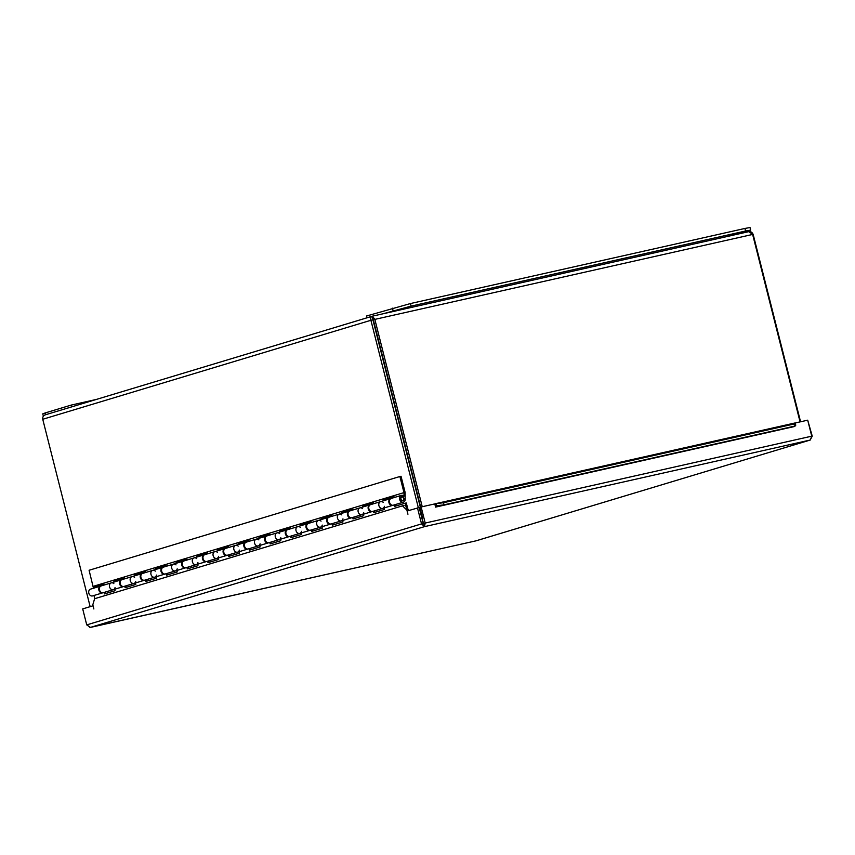 <?xml version="1.0" encoding="UTF-8"?>
<svg xmlns="http://www.w3.org/2000/svg" width="855" height="855" viewBox="0 0 855 855"><rect width="100%" height="100%" fill="white"/><g stroke="black" fill="none" stroke-linecap="round" stroke-linejoin="round"><path stroke-width="1.28" d="M738.635 233.169L729.091 235.467L738.635 233.169M410.988 306.742L401.444 309.04L410.988 306.742M383.2 313.742L411.116 306.111L745.581 231.01L750.669 230.102L738.154 234.046M750.669 230.102L750.017 227.537L744.929 228.445L410.464 303.546L366.549 315.997L367.009 317.793M71.745 406.852L71.286 405.067L45.39 412.88L42.771 413.831L43.37 416.171M96.294 399.445L71.286 405.067M800.569 421.772L753.17 234.452C752.272 232.357 750.84 231.416 748.884 231.641L752.635 234.441L800.066 421.889M422.242 506.726L374.811 319.278L372.374 316.179L45.037 414.91L372.107 316.265M373.037 318.712L420.681 507.111M372.524 316.147L748.991 231.609L372.374 316.179L372.93 319.823L370.91 320.283L418.341 507.72M90.16 606.644L42.75 419.271C42.536 416.994 43.359 415.519 45.208 414.867M372.93 319.823L420.35 507.207M372.374 316.179C370.856 316.735 370.365 318.103 370.91 320.283L42.75 419.271M372.962 318.733L373.272 319.738L752.635 234.441M123.644 586.509A3.538 2.8 -106.8 0 1 123.344 586.626A3.538 2.8 -106.8 0 1 119.647 584.051A3.538 2.8 -106.8 0 1 121.303 579.85L111.257 582.886A3.538 2.8 73.2 0 0 109.6 587.075A3.538 2.8 73.2 0 0 113.298 589.651A3.538 2.8 -106.8 0 1 109.6 587.075A3.538 2.8 -106.8 0 1 111.257 582.886A3.538 2.8 -106.8 0 1 113.854 583.644M114.698 589.234L115.072 590.709L104.406 593.926L104.032 592.451M102.931 592.761A3.538 2.8 -106.8 0 1 102.621 592.868A3.538 2.8 -106.8 0 1 98.924 590.292A3.538 2.8 -106.8 0 1 100.58 586.103A3.538 2.8 -106.8 0 1 100.901 586.028M105.154 592.109L105.528 593.584M144.367 580.256A3.538 2.8 -106.8 0 1 144.068 580.374A3.538 2.8 -106.8 0 1 140.37 577.798A3.538 2.8 -106.8 0 1 142.026 573.598L131.969 576.633A3.538 2.8 73.2 0 0 130.313 580.823A3.538 2.8 73.2 0 0 134.011 583.409A3.538 2.8 -106.8 0 1 130.313 580.823A3.538 2.8 -106.8 0 1 131.969 576.633A3.538 2.8 -106.8 0 1 134.577 577.392M135.421 582.982L135.795 584.457L125.129 587.674L124.755 586.199M125.867 585.857L126.241 587.342M165.09 574.004A3.538 2.8 -106.8 0 1 164.78 574.122A3.538 2.8 -106.8 0 1 161.082 571.546A3.538 2.8 -106.8 0 1 162.739 567.357L152.692 570.381A3.538 2.8 73.2 0 0 151.036 574.581A3.538 2.8 73.2 0 0 154.734 577.157A3.538 2.8 -106.8 0 1 151.036 574.581A3.538 2.8 -106.8 0 1 152.692 570.381A3.538 2.8 -106.8 0 1 155.3 571.14M156.144 576.73L156.518 578.204L145.842 581.421L145.468 579.947M146.59 579.615L146.964 581.09M185.813 567.752A3.538 2.8 -106.8 0 1 185.503 567.87A3.538 2.8 -106.8 0 1 181.805 565.294A3.538 2.8 -106.8 0 1 183.462 561.104L173.415 564.129A3.538 2.8 73.2 0 0 171.759 568.329A3.538 2.8 73.2 0 0 175.457 570.905A3.538 2.8 -106.8 0 1 171.759 568.329A3.538 2.8 -106.8 0 1 173.415 564.129A3.538 2.8 -106.8 0 1 176.012 564.888M176.857 570.477L177.231 571.963L166.565 575.18L166.191 573.694M167.313 573.363L167.687 574.838M206.525 561.511A3.538 2.8 -106.8 0 1 206.226 561.617A3.538 2.8 -106.8 0 1 202.528 559.042A3.538 2.8 -106.8 0 1 204.185 554.852L194.128 557.888A3.538 2.8 73.2 0 0 192.482 562.077A3.538 2.8 73.2 0 0 196.18 564.653A3.538 2.8 -106.8 0 1 192.482 562.077A3.538 2.8 -106.8 0 1 194.128 557.888A3.538 2.8 -106.8 0 1 196.736 558.646M197.58 564.225L197.954 565.711L187.288 568.928L186.914 567.453M188.036 567.111L188.41 568.586M227.248 555.258A3.538 2.8 -106.8 0 1 226.949 555.376A3.538 2.8 -106.8 0 1 223.251 552.8A3.538 2.8 -106.8 0 1 224.897 548.6L214.851 551.635A3.538 2.8 73.2 0 0 213.194 555.825A3.538 2.8 73.2 0 0 216.892 558.401A3.538 2.8 -106.8 0 1 213.194 555.825A3.538 2.8 -106.8 0 1 214.851 551.635A3.538 2.8 -106.8 0 1 217.459 552.394M218.303 557.984L218.677 559.459L208.011 562.676L207.637 561.201M208.748 560.859L209.122 562.333M247.971 549.006A3.538 2.8 -106.8 0 1 247.661 549.124A3.538 2.8 -106.8 0 1 243.964 546.548A3.538 2.8 -106.8 0 1 245.62 542.348L235.574 545.383A3.538 2.8 73.2 0 0 233.917 549.573A3.538 2.8 73.2 0 0 237.615 552.159A3.538 2.8 -106.8 0 1 233.917 549.573A3.538 2.8 -106.8 0 1 235.574 545.383A3.538 2.8 -106.8 0 1 238.182 546.142M239.026 551.732L239.4 553.206L228.723 556.423L228.349 554.948M229.471 554.606L229.845 556.092M268.684 542.754A3.538 2.8 -106.8 0 1 268.385 542.872A3.538 2.8 -106.8 0 1 264.687 540.296A3.538 2.8 -106.8 0 1 266.343 536.106L256.297 539.131A3.538 2.8 73.2 0 0 254.64 543.331A3.538 2.8 73.2 0 0 258.338 545.907A3.538 2.8 -106.8 0 1 254.64 543.331A3.538 2.8 -106.8 0 1 256.297 539.131A3.538 2.8 -106.8 0 1 258.894 539.89M259.738 545.479L260.112 546.954L249.446 550.171L249.072 548.696M250.194 548.365L250.568 549.84M289.407 536.502A3.538 2.8 -106.8 0 1 289.108 536.619A3.538 2.8 -106.8 0 1 285.41 534.044A3.538 2.8 -106.8 0 1 287.066 529.854L277.009 532.879A3.538 2.8 73.2 0 0 275.363 537.079A3.538 2.8 73.2 0 0 279.051 539.655A3.538 2.8 -106.8 0 1 275.363 537.079A3.538 2.8 -106.8 0 1 277.009 532.879A3.538 2.8 -106.8 0 1 279.617 533.638M280.461 539.227L280.835 540.713L270.169 543.93L269.795 542.444M270.917 542.113L271.292 543.588M310.13 530.26A3.538 2.8 -106.8 0 1 309.82 530.367A3.538 2.8 -106.8 0 1 306.133 527.792A3.538 2.8 -106.8 0 1 307.779 523.602L297.732 526.637A3.538 2.8 73.2 0 0 296.076 530.827A3.538 2.8 73.2 0 0 299.774 533.402A3.538 2.8 -106.8 0 1 296.076 530.827A3.538 2.8 -106.8 0 1 297.732 526.637A3.538 2.8 -106.8 0 1 300.34 527.396M301.184 532.975L301.559 534.461L290.882 537.677L290.508 536.203M291.63 535.861L292.004 537.335M330.853 524.008A3.538 2.8 -106.8 0 1 330.543 524.126A3.538 2.8 -106.8 0 1 326.845 521.55A3.538 2.8 -106.8 0 1 328.502 517.35L318.455 520.385A3.538 2.8 73.2 0 0 316.799 524.575A3.538 2.8 73.2 0 0 320.497 527.15A3.538 2.8 -106.8 0 1 316.799 524.575A3.538 2.8 -106.8 0 1 318.455 520.385A3.538 2.8 -106.8 0 1 321.053 521.144M321.908 526.733L322.282 528.208L311.605 531.425L311.231 529.95M312.353 529.608L312.727 531.083M351.565 517.756A3.538 2.8 -106.8 0 1 351.266 517.874A3.538 2.8 -106.8 0 1 347.568 515.298A3.538 2.8 -106.8 0 1 349.225 511.098L339.179 514.133A3.538 2.8 73.2 0 0 337.522 518.322A3.538 2.8 73.2 0 0 341.22 520.898A3.538 2.8 -106.8 0 1 337.522 518.322A3.538 2.8 -106.8 0 1 339.179 514.133A3.538 2.8 -106.8 0 1 341.776 514.892M342.62 520.481L342.994 521.956L332.328 525.173L331.954 523.698M333.076 523.356L333.45 524.842M372.288 511.504A3.538 2.8 -106.8 0 1 371.989 511.621A3.538 2.8 -106.8 0 1 368.291 509.046A3.538 2.8 -106.8 0 1 369.948 504.856L359.891 507.881A3.538 2.8 73.2 0 0 358.234 512.081A3.538 2.8 73.2 0 0 361.932 514.657A3.538 2.8 -106.8 0 1 358.234 512.081A3.538 2.8 -106.8 0 1 359.891 507.881A3.538 2.8 -106.8 0 1 362.499 508.64M363.343 514.229L363.717 515.704L353.051 518.921L352.677 517.446M353.799 517.115L354.173 518.59M393.011 505.252A3.538 2.8 -106.8 0 1 392.702 505.369A3.538 2.8 -106.8 0 1 389.004 502.793A3.538 2.8 -106.8 0 1 390.66 498.604L380.614 501.629A3.538 2.8 73.2 0 0 378.957 505.829A3.538 2.8 73.2 0 0 382.655 508.404A3.538 2.8 -106.8 0 1 378.957 505.829A3.538 2.8 -106.8 0 1 380.614 501.629A3.538 2.8 -106.8 0 1 383.222 502.387M384.066 507.977L384.44 509.462L373.763 512.679L373.389 511.194M374.511 510.863L374.885 512.337M395.234 504.61L395.609 506.085M404.159 505.476L402.47 505.85L406.873 510.05L405.163 503.21L406.296 502.954L407.824 508.96M100.58 586.103L90.534 589.138A3.538 2.8 73.2 0 0 88.877 593.327A3.538 2.8 73.2 0 0 92.575 595.903L102.621 592.868M405.163 503.21L394.486 506.427L394.112 504.952M93.986 595.475L94.787 598.66M401.797 497.086A1.763 1.4 73.2 0 0 402.865 500.464A1.763 1.4 73.2 0 0 401.797 497.086M103.85 583.954L93.184 587.086L103.85 583.869L103.872 585.109M111.257 582.886L101.2 585.921A3.538 2.8 73.2 0 0 99.543 590.11A3.538 2.8 73.2 0 0 103.241 592.686L113.298 589.651A3.538 2.8 -106.8 0 0 115.04 587.577M113.918 582.084L113.897 580.834L115.04 580.577L115.062 581.731M131.969 576.633L121.923 579.669A3.538 2.8 73.2 0 0 120.266 583.858A3.538 2.8 73.2 0 0 123.964 586.434L134.011 583.409A3.538 2.8 -106.8 0 0 135.763 581.336M113.897 580.834L124.574 577.617L124.595 578.856M124.574 577.702L115.04 580.577M134.641 575.832L134.62 574.581L135.763 574.325L135.785 575.49M152.692 570.381L142.646 573.416A3.538 2.8 73.2 0 0 140.989 577.606A3.538 2.8 73.2 0 0 144.687 580.182L154.734 577.157A3.538 2.8 -106.8 0 0 156.486 575.084M134.62 574.581L145.297 571.364L145.307 572.615M145.297 571.45L135.763 574.325M155.364 569.58L155.343 568.34L156.486 568.083L156.497 569.238M173.415 564.129L163.358 567.164A3.538 2.8 73.2 0 0 161.713 571.354A3.538 2.8 73.2 0 0 165.41 573.94L175.457 570.905A3.538 2.8 -106.8 0 0 177.209 568.832M155.343 568.34L166.009 565.112L166.03 566.363M166.009 565.208L156.486 568.083M176.077 563.327L176.066 562.088L177.199 561.831L177.22 562.985M194.128 557.888L184.082 560.912A3.538 2.8 73.2 0 0 182.425 565.112A3.538 2.8 73.2 0 0 186.123 567.688L196.18 564.653A3.538 2.8 -106.8 0 0 197.922 562.579M176.066 562.088L186.732 558.871L186.753 560.111M186.732 558.956L177.199 561.831M196.8 557.075L196.778 555.836L197.922 555.579L197.943 556.733M214.851 551.635L204.805 554.671A3.538 2.8 73.2 0 0 203.148 558.86A3.538 2.8 73.2 0 0 206.846 561.436L216.892 558.401A3.538 2.8 -106.8 0 0 218.645 556.327M196.778 555.836L207.455 552.619L207.476 553.858M207.455 552.704L197.922 555.579M217.523 550.834L217.501 549.583L218.645 549.327L218.666 550.481M235.574 545.383L225.528 548.418A3.538 2.8 73.2 0 0 223.871 552.608A3.538 2.8 73.2 0 0 227.569 555.184L237.615 552.159A3.538 2.8 -106.8 0 0 239.368 550.086M217.501 549.583L228.167 546.366L228.189 547.606M228.178 546.452L218.645 549.327M238.246 544.582L238.224 543.331L239.368 543.075L239.379 544.24M256.297 539.131L246.24 542.166A3.538 2.8 73.2 0 0 244.583 546.356A3.538 2.8 73.2 0 0 248.281 548.931L258.338 545.907A3.538 2.8 -106.8 0 0 260.08 543.833M238.224 543.331L248.891 540.114L248.912 541.365M248.891 540.2L239.368 543.075M258.958 538.329L258.947 537.09L260.08 536.833L260.102 537.987M277.009 532.879L266.963 535.914A3.538 2.8 73.2 0 0 265.307 540.104A3.538 2.8 73.2 0 0 269.004 542.69L279.051 539.655A3.538 2.8 -106.8 0 0 280.803 537.581M258.947 537.09L269.614 533.862L269.635 535.112M269.614 533.958L260.08 536.833M279.681 532.077L279.66 530.837L280.803 530.581L280.825 531.735M297.732 526.637L287.686 529.662A3.538 2.8 73.2 0 0 286.03 533.862A3.538 2.8 73.2 0 0 289.727 536.438L299.774 533.402A3.538 2.8 -106.8 0 0 301.526 531.329M279.66 530.837L290.337 527.621L290.358 528.86M290.337 527.706L280.803 530.581M300.404 525.825L300.383 524.585L301.526 524.329L301.537 525.483M318.455 520.385L308.409 523.42A3.538 2.8 73.2 0 0 306.753 527.61A3.538 2.8 73.2 0 0 310.451 530.186L320.497 527.15A3.538 2.8 -106.8 0 0 322.25 525.077M300.383 524.585L311.049 521.368L311.07 522.608M311.06 521.454L301.526 524.329M321.127 519.584L321.106 518.333L322.25 518.077L322.26 519.231M339.179 514.133L329.122 517.168A3.538 2.8 73.2 0 0 327.465 521.358A3.538 2.8 73.2 0 0 331.163 523.933L341.22 520.898A3.538 2.8 -106.8 0 0 342.962 518.835M321.106 518.333L331.772 515.116L331.793 516.356M331.772 515.202L322.25 518.077M341.84 513.331L341.818 512.081L342.962 511.824L342.983 512.989M359.891 507.881L349.845 510.916A3.538 2.8 73.2 0 0 348.188 515.105A3.538 2.8 73.2 0 0 351.886 517.681L361.932 514.657A3.538 2.8 -106.8 0 0 363.685 512.583M341.818 512.081L352.495 508.864L352.517 510.114M352.495 508.949L342.962 511.824M362.563 507.079L362.541 505.839L363.685 505.583L363.706 506.737M380.614 501.629L370.568 504.664A3.538 2.8 73.2 0 0 368.911 508.853A3.538 2.8 73.2 0 0 372.609 511.44L382.655 508.404A3.538 2.8 -106.8 0 0 384.408 506.331M362.541 505.839L373.218 502.612L373.229 503.862M373.218 502.708L363.685 505.583M399.894 476.513L401.038 476.256L405.11 492.362L405.217 499.16A3.538 2.8 -106.8 0 1 403.378 502.152A3.538 2.8 -106.8 0 1 399.68 499.577A3.538 2.8 -106.8 0 1 401.337 495.387A3.538 2.8 -106.8 0 1 404.03 496.231L403.977 492.608L399.894 476.513L89.091 570.264L93.184 587.086M393.941 496.456L384.408 499.331L384.419 500.485M383.286 500.827L383.264 499.587L393.931 496.37L393.952 497.61M93.174 586.359L403.977 492.608M383.264 499.587L384.408 499.331M401.337 495.387L391.291 498.412A3.538 2.8 73.2 0 0 389.634 502.612A3.538 2.8 73.2 0 0 393.332 505.187L403.378 502.152M400.771 499.128A2.063 1.625 -106.8 0 1 403.913 498.294A2.063 1.625 -106.8 0 1 400.771 499.128M421.868 518.173L423.952 524.457M417.486 507.913L421.536 523.901L423.225 523.517L419.185 507.528L407.13 511.034L407.942 514.24L406.873 510.05L408.572 509.676L406.232 507.443M408.786 510.531L408.572 509.676M402.47 505.85L94.616 598.714L92.81 604.784L93.868 608.974L93.056 605.778L82.7 608.899L86.74 624.887L421.536 523.901L424.529 526.627L425.192 522.961L421.141 506.972L434.789 503.905L435.601 507.111A1.101 0.673 -102.7 0 1 436.093 505.818L443.916 504.856L443.606 502.697L436.221 503.648L436.531 505.807M795.481 422.99L794.669 423.877L794.979 426.036L795.791 425.149L795.043 422.99L435.794 503.659A3.292 2.02 -102.7 0 0 435.526 503.691A3.292 2.02 -102.7 0 0 434.842 504.097M794.979 426.036L443.916 504.856M436.221 503.648L436.093 505.818M794.808 426.079A1.101 0.673 -102.7 0 0 794.861 426.431L435.601 507.101M794.669 423.877L443.606 502.697M422.552 517.98L419.858 507.357L421.141 506.972M795.161 422.99L807.708 420.179L811.748 436.168L810.316 440.004L475.936 540.852M89.882 627.463L476.075 540.82L810.155 440.047L812.25 436.168L807.729 420.286M423.909 523.346L811.748 436.168M423.995 524.51L424.529 526.627L90.448 627.399L86.74 624.887M392.456 308.185L393.108 310.76M410.464 303.546L411.116 306.111M744.929 228.445L745.581 231.01M45.839 414.664L45.39 412.88M810.155 440.047L424.529 526.627M392.702 505.369L382.655 508.404M371.989 511.621L361.932 514.657M351.266 517.874L341.22 520.898M330.543 524.126L320.497 527.15M309.82 530.367L299.774 533.402M289.108 536.619L279.051 539.655M268.385 542.872L258.338 545.907M247.661 549.124L237.615 552.159M226.949 555.376L216.892 558.401M206.226 561.617L196.18 564.653M185.503 567.87L175.457 570.905M164.78 574.122L154.734 577.157M144.068 580.374L134.011 583.409M123.344 586.626L113.298 589.651M401.85 497.076L401.048 497.321M402.865 500.464L402.074 500.699M435.526 503.691L794.787 423.022M90.352 627.431L476 540.841"/></g></svg>
